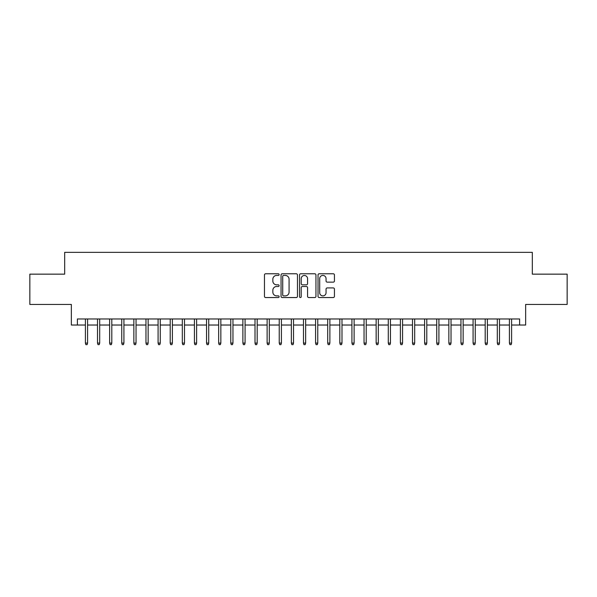 <?xml version="1.0" encoding="UTF-8"?>
<svg xmlns="http://www.w3.org/2000/svg" width="597" height="597" viewBox="0 0 597 597"><rect width="100%" height="100%" fill="white"/><g stroke="black" fill="none" stroke-linecap="round" stroke-linejoin="round"><path stroke-width="0.9" d="M279.12 274.598A0.836 0.836 0 0 0 278.284 273.769L265.65 273.769A1.187 1.187 0 0 0 264.464 274.956L264.464 296.358A1.187 1.187 0 0 0 265.65 297.552L278.284 297.552A0.836 0.836 0 0 0 279.12 296.716A0.836 0.836 0 0 0 278.284 295.888L276.65 295.888A3.806 3.806 0 0 1 272.844 292.082L272.844 290.299A3.806 3.806 0 0 1 276.65 286.493L278.284 286.493A0.836 0.836 0 0 0 279.12 285.657A0.836 0.836 0 0 0 278.284 284.829L276.65 284.829A3.806 3.806 0 0 1 272.844 281.023L272.844 279.239A3.806 3.806 0 0 1 276.65 275.433L278.284 275.433A0.836 0.836 0 0 0 279.12 274.598M333.253 282.15A1.187 1.187 0 0 0 334.439 280.963L334.439 274.956A1.187 1.187 0 0 0 333.253 273.769L319.223 273.769A1.187 1.187 0 0 0 318.029 274.956L318.029 296.358A1.187 1.187 0 0 0 319.223 297.552L333.253 297.552A1.187 1.187 0 0 0 334.439 296.358L334.439 289.105A1.187 1.187 0 0 0 333.253 287.918L327.246 287.918A1.187 1.187 0 0 0 326.059 289.105L326.059 292.702A3.179 3.179 0 0 1 322.88 295.888A3.179 3.179 0 0 1 319.693 292.702L319.693 278.612A3.179 3.179 0 0 1 322.88 275.433A3.179 3.179 0 0 1 326.059 278.612L326.059 280.963A1.187 1.187 0 0 0 327.246 282.15L333.253 282.15M77.401 325.029L77.401 318.977L519.599 318.977L519.599 325.029L525.659 325.029L525.659 304.433L567.15 304.433L567.15 274.15L532.323 274.15L532.323 252.344L64.677 252.344L64.677 274.15L29.85 274.15L29.85 304.433L71.341 304.433L71.341 325.029L85.401 325.029M297.463 274.956A1.187 1.187 0 0 0 296.269 273.769L282.239 273.769A1.187 1.187 0 0 0 281.053 274.956L281.053 296.358A1.187 1.187 0 0 0 282.239 297.552L296.269 297.552A1.187 1.187 0 0 0 297.463 296.358L297.463 274.956M300.731 273.769L314.761 273.769A1.187 1.187 0 0 1 315.947 274.956L315.947 296.358A1.187 1.187 0 0 1 314.761 297.552L308.753 297.552A1.187 1.187 0 0 1 307.567 296.358L307.567 287.679A1.187 1.187 0 0 0 306.38 286.493L302.395 286.493A1.187 1.187 0 0 0 301.209 287.679L301.209 296.716A0.836 0.836 0 0 1 300.373 297.552A0.836 0.836 0 0 1 299.537 296.716L299.537 274.956A1.187 1.187 0 0 1 300.731 273.769M87.58 325.029L97.512 325.029M99.692 325.029L109.624 325.029M111.811 325.029L121.743 325.029M123.922 325.029L133.855 325.029M136.041 325.029L145.974 325.029M148.153 325.029L158.086 325.029M160.265 325.029L170.205 325.029M172.384 325.029L182.316 325.029M184.495 325.029L194.435 325.029M196.614 325.029L206.547 325.029M208.726 325.029L218.659 325.029M220.845 325.029L230.778 325.029M232.957 325.029L242.889 325.029M245.076 325.029L255.009 325.029M257.188 325.029L267.12 325.029M269.299 325.029L279.239 325.029M281.418 325.029L291.351 325.029M293.53 325.029L303.47 325.029M305.649 325.029L315.582 325.029M317.761 325.029L327.701 325.029M329.88 325.029L339.812 325.029M341.991 325.029L351.924 325.029M354.111 325.029L364.043 325.029M366.222 325.029L376.155 325.029M378.341 325.029L388.274 325.029M390.453 325.029L400.386 325.029M402.565 325.029L412.505 325.029M414.684 325.029L424.616 325.029M426.795 325.029L436.735 325.029M438.914 325.029L448.847 325.029M451.026 325.029L460.959 325.029M463.145 325.029L473.078 325.029M475.257 325.029L485.189 325.029M487.376 325.029L497.308 325.029M499.488 325.029L509.42 325.029M511.599 325.029L519.599 325.029M283.545 275.433A0.836 0.836 0 0 0 282.717 276.262L282.717 295.052A0.836 0.836 0 0 0 283.545 295.888L285.269 295.888A3.806 3.806 0 0 0 289.075 292.082L289.075 279.239A3.806 3.806 0 0 0 285.269 275.433L283.545 275.433M307.567 278.672A3.179 3.179 0 0 0 304.388 275.493A3.179 3.179 0 0 0 301.209 278.672L301.209 283.635A1.187 1.187 0 0 0 302.395 284.829L306.38 284.829A1.187 1.187 0 0 0 307.567 283.635L307.567 278.672M85.401 343.081L85.878 344.656L87.095 344.656L87.58 343.081L85.401 343.081L85.401 318.977M87.58 343.081L87.58 318.977M97.512 343.081L97.998 344.656L99.206 344.656L99.692 343.081L97.512 343.081L97.512 318.977M99.692 343.081L99.692 318.977M109.624 343.081L110.109 344.656L111.326 344.656L111.811 343.081L109.624 343.081L109.624 318.977M111.811 343.081L111.811 318.977M121.743 343.081L122.228 344.656L123.437 344.656L123.922 343.081L121.743 343.081L121.743 318.977M123.922 343.081L123.922 318.977M133.855 343.081L134.34 344.656L135.556 344.656L136.041 343.081L133.855 343.081L133.855 318.977M136.041 343.081L136.041 318.977M145.974 343.081L146.459 344.656L147.668 344.656L148.153 343.081L145.974 343.081L145.974 318.977M148.153 343.081L148.153 318.977M158.086 343.081L158.571 344.656L159.78 344.656L160.265 343.081L158.086 343.081L158.086 318.977M160.265 343.081L160.265 318.977M170.205 343.081L170.69 344.656L171.899 344.656L172.384 343.081L170.205 343.081L170.205 318.977M172.384 343.081L172.384 318.977M182.316 343.081L182.801 344.656L184.01 344.656L184.495 343.081L182.316 343.081L182.316 318.977M184.495 343.081L184.495 318.977M194.435 343.081L194.92 344.656L196.129 344.656L196.614 343.081L194.435 343.081L194.435 318.977M196.614 343.081L196.614 318.977M206.547 343.081L207.032 344.656L208.241 344.656L208.726 343.081L206.547 343.081L206.547 318.977M208.726 343.081L208.726 318.977M218.659 343.081L219.144 344.656L220.36 344.656L220.845 343.081L218.659 343.081L218.659 318.977M220.845 343.081L220.845 318.977M230.778 343.081L231.263 344.656L232.472 344.656L232.957 343.081L230.778 343.081L230.778 318.977M232.957 343.081L232.957 318.977M242.889 343.081L243.375 344.656L244.591 344.656L245.076 343.081L242.889 343.081L242.889 318.977M245.076 343.081L245.076 318.977M255.009 343.081L255.494 344.656L256.703 344.656L257.188 343.081L255.009 343.081L255.009 318.977M257.188 343.081L257.188 318.977M267.12 343.081L267.605 344.656L268.822 344.656L269.299 343.081L267.12 343.081L267.12 318.977M269.299 343.081L269.299 318.977M279.239 343.081L279.724 344.656L280.933 344.656L281.418 343.081L279.239 343.081L279.239 318.977M281.418 343.081L281.418 318.977M291.351 343.081L291.836 344.656L293.045 344.656L293.53 343.081L291.351 343.081L291.351 318.977M293.53 343.081L293.53 318.977M303.47 343.081L303.955 344.656L305.164 344.656L305.649 343.081L303.47 343.081L303.47 318.977M305.649 343.081L305.649 318.977M315.582 343.081L316.067 344.656L317.276 344.656L317.761 343.081L315.582 343.081L315.582 318.977M317.761 343.081L317.761 318.977M327.701 343.081L328.178 344.656L329.395 344.656L329.88 343.081L327.701 343.081L327.701 318.977M329.88 343.081L329.88 318.977M339.812 343.081L340.297 344.656L341.506 344.656L341.991 343.081L339.812 343.081L339.812 318.977M341.991 343.081L341.991 318.977M351.924 343.081L352.409 344.656L353.625 344.656L354.111 343.081L351.924 343.081L351.924 318.977M354.111 343.081L354.111 318.977M364.043 343.081L364.528 344.656L365.737 344.656L366.222 343.081L364.043 343.081L364.043 318.977M366.222 343.081L366.222 318.977M376.155 343.081L376.64 344.656L377.856 344.656L378.341 343.081L376.155 343.081L376.155 318.977M378.341 343.081L378.341 318.977M388.274 343.081L388.759 344.656L389.968 344.656L390.453 343.081L388.274 343.081L388.274 318.977M390.453 343.081L390.453 318.977M400.386 343.081L400.871 344.656L402.079 344.656L402.565 343.081L400.386 343.081L400.386 318.977M402.565 343.081L402.565 318.977M412.505 343.081L412.99 344.656L414.199 344.656L414.684 343.081L412.505 343.081L412.505 318.977M414.684 343.081L414.684 318.977M424.616 343.081L425.101 344.656L426.31 344.656L426.795 343.081L424.616 343.081L424.616 318.977M426.795 343.081L426.795 318.977M436.735 343.081L437.22 344.656L438.429 344.656L438.914 343.081L436.735 343.081L436.735 318.977M438.914 343.081L438.914 318.977M448.847 343.081L449.332 344.656L450.541 344.656L451.026 343.081L448.847 343.081L448.847 318.977M451.026 343.081L451.026 318.977M460.959 343.081L461.444 344.656L462.66 344.656L463.145 343.081L460.959 343.081L460.959 318.977M463.145 343.081L463.145 318.977M473.078 343.081L473.563 344.656L474.772 344.656L475.257 343.081L473.078 343.081L473.078 318.977M475.257 343.081L475.257 318.977M485.189 343.081L485.674 344.656L486.891 344.656L487.376 343.081L485.189 343.081L485.189 318.977M487.376 343.081L487.376 318.977M497.308 343.081L497.794 344.656L499.002 344.656L499.488 343.081L497.308 343.081L497.308 318.977M499.488 343.081L499.488 318.977M509.42 343.081L509.905 344.656L511.122 344.656L511.599 343.081L509.42 343.081L509.42 318.977M511.599 343.081L511.599 318.977"/></g></svg>
